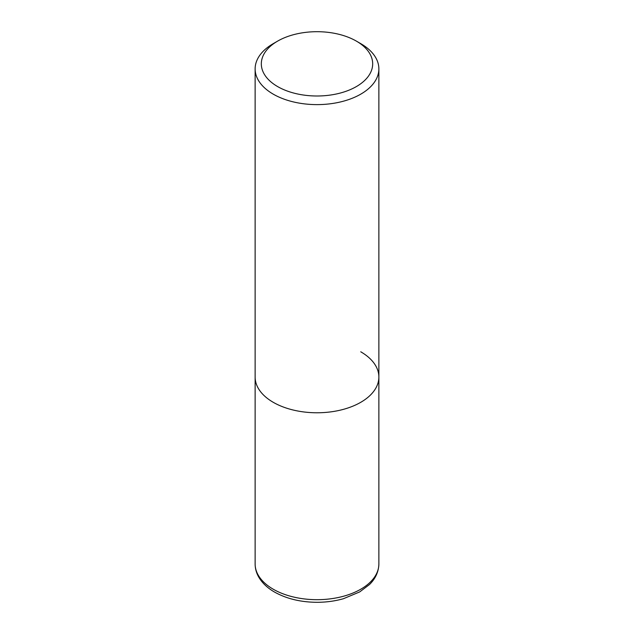 <?xml version="1.0" encoding="UTF-8"?>
<svg xmlns="http://www.w3.org/2000/svg" width="634" height="634" viewBox="0 0 634 634"><rect width="100%" height="100%" fill="white"/><g stroke="black" fill="none" stroke-linecap="round" stroke-linejoin="round"><path stroke-width="0.95" d="M277.629 41.115L273.254 43.643A61.87 35.718 0 0 0 255.13 68.9A61.87 35.718 0 0 0 273.254 94.157A61.87 35.718 0 0 0 340.68 101.9A61.87 35.718 0 0 0 378.87 68.9A61.87 35.718 0 0 0 360.746 43.643L356.371 41.115A55.681 32.152 180 0 1 356.371 86.581A55.681 32.152 180 0 1 277.629 86.581A55.681 32.152 180 0 1 277.629 41.115A55.681 32.152 180 0 1 356.371 41.115L360.746 43.643M360.746 351.791A61.87 35.718 180 0 1 378.87 377.056A61.87 35.718 180 0 1 340.68 410.055A61.87 35.718 180 0 1 273.254 402.313A61.87 35.718 180 0 1 255.13 377.056L255.13 563.967A61.87 35.718 180 0 0 273.254 589.224A61.87 35.718 180 0 0 340.68 596.966A61.87 35.718 180 0 0 378.87 563.967C378.585 573.96 373.442 580.744 369.44 584.572L359.668 591.934L343.406 598.726C335.109 601.072 326.391 602.268 317.23 602.3C300.865 602.229 286.631 598.813 274.53 592.053C267.437 587.98 262.159 582.963 258.696 577.011C256.342 572.874 255.153 568.524 255.13 563.967M378.87 68.9L378.87 377.056A61.87 35.718 180 0 1 340.68 410.055A61.87 35.718 180 0 1 273.254 402.313A61.87 35.718 180 0 1 255.13 377.056L255.13 68.9M378.87 377.056L378.87 563.967"/></g></svg>
